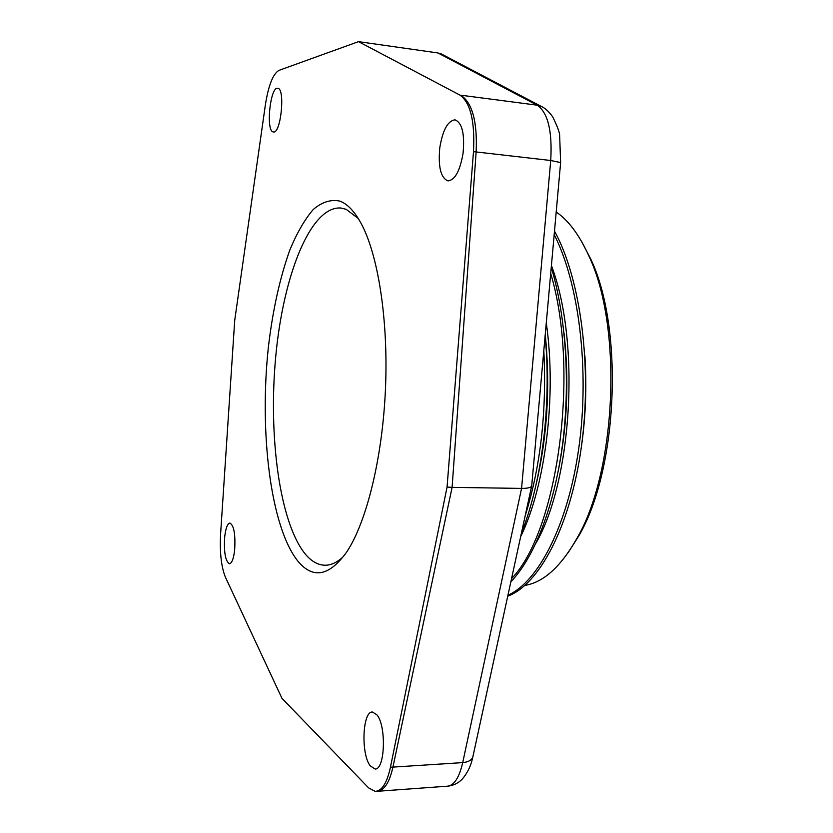 <?xml version="1.0" encoding="UTF-8"?>
<svg xmlns="http://www.w3.org/2000/svg" width="833" height="833" viewBox="0 0 833 833"><rect width="100%" height="100%" fill="white"/><g stroke="black" fill="none" stroke-linecap="round" stroke-linejoin="round"><path stroke-width="1.25" d="M376.891 714.797C386.522 725.793 385.054 769.921 375.079 769.026L370.175 765.798C360.783 753.698 362.511 711.267 372.372 712.017L376.891 714.797M358.513 41.65L459.972 95.118C470.52 102.698 475.029 121.566 473.488 151.689L476.143 151.95C477.455 121.712 472.332 102.792 460.764 95.191L537.15 105.177C547.906 112.538 552.425 130.979 550.728 160.498L521.573 488.409L462.711 762.611C459.243 777.46 454.266 785.311 447.758 786.165L377.422 791.288C384.325 790.392 389.48 782.374 392.905 767.235L452.1 487.367L521.573 488.409C527.185 488.43 530.538 487.701 531.61 486.212L472.759 757.312C471.384 760.352 468.031 762.112 462.711 762.611L390.448 767.266C386.96 783.145 381.858 791.163 375.142 791.34L368.603 787.872L281.971 698.356L225.358 577.061C221.234 566.763 219.652 552.289 220.63 533.63L234.729 320.278L265.321 105.26C268.403 85.56 272.943 73.929 278.93 70.388L358.513 41.65L437.919 52.948L537.15 105.177L541.148 106.312C545.094 108.113 548.926 111.601 552.654 116.776C557.423 126.439 559.755 132.739 559.651 135.675L560.63 162.591L550.728 160.498L476.143 151.95L452.1 487.367L447.061 487.066L473.488 151.689M447.061 487.066L390.448 767.266M234.635 550.259C233.584 558.787 231.855 563.295 229.429 563.764C225.347 561.203 223.775 552.164 224.712 536.671C225.743 528.112 227.492 523.572 229.95 523.051C234.011 525.54 235.583 534.609 234.635 550.259M439.772 147.837C442.698 130.125 447.769 120.806 454.985 119.848C462.128 122.722 464.824 133.821 463.086 153.178C460.035 170.859 455.005 180.105 447.987 180.896C440.792 177.991 438.054 166.964 439.772 147.837M273.162 131.916C265.665 130.864 270.225 86.465 277.691 88.298L277.774 88.308C285.48 88.527 280.877 134.092 273.432 131.968L273.162 131.916M339.926 201.117C347.392 203.929 354.389 211.249 360.918 223.067C378.036 254.232 388.459 319.664 385.471 388.876C382.482 458.098 366.478 522.385 346.726 551.967C329.274 576.228 313.021 579.31 297.954 561.234C270.423 526.966 259.157 431.89 268.424 346.736C272.787 309.866 279.961 277.514 289.957 249.702C296.996 232.823 304.743 219.443 313.208 209.541C321.954 202.023 330.857 199.212 339.926 201.117M376.297 791.298L375.454 791.35M531.766 485.223L531.61 486.212M442.802 54.707L437.919 52.948M524.967 585.391C543.366 582.382 560.536 566.971 576.478 539.159C616.576 471.801 622.855 326.172 588.712 255.606C579.331 234.927 568.491 220.401 556.205 211.999M568.096 552.727L578.591 536.254C617.919 470.166 624.052 327.91 590.566 258.678L581.528 241.362M343.654 556.329C337.469 562.244 331.336 565.211 325.276 565.243C318.237 565.18 311.667 561.567 305.576 554.414C279.544 523.009 268.132 435.888 275.806 355.816C283.293 275.796 310.303 206.157 340.697 207.99L346.164 209.312L358.232 218.454M581.101 448.82C585.651 418.187 586.911 387.178 584.891 355.795M558.526 469.479C567.325 424.757 569.147 379.234 564.003 332.898M536.108 484.442C547.333 436.575 550.384 386.595 545.251 334.491M535.994 543.085C572.052 480.651 580.674 342.269 551.415 265.592M520.656 536.66C545.282 486.451 556.861 396.3 546.281 322.965M507.943 595.22C538.233 582.028 568.075 525.029 578.893 447.467C589.733 369.987 579.029 283.053 554.184 234.656M511.556 578.571C557.183 532.526 580.33 372.361 550.707 273.484M525.207 515.689C540.648 466.397 546.854 411.367 543.814 350.589M507.734 596.189C538.889 584.839 570.147 527.227 581.278 447.55C592.471 367.978 580.736 278.722 554.497 231.074M510.848 581.819C533.797 558.089 553.872 507.953 562.244 446.53C570.522 385.096 566.169 316.686 551.259 267.331M521.489 532.839C541.846 482.484 551.738 404.328 545.126 335.886M459.972 95.118L453.756 91.817M543.106 107.363L441.323 53.937M560.599 162.883L531.693 486.045M473.123 755.614L472.759 757.312C472.019 760.092 470.562 769.067 462.482 778.845C458.473 783.103 453.579 785.54 447.81 786.165M590.566 258.678L588.712 255.606M578.591 536.254L576.478 539.159"/></g></svg>
